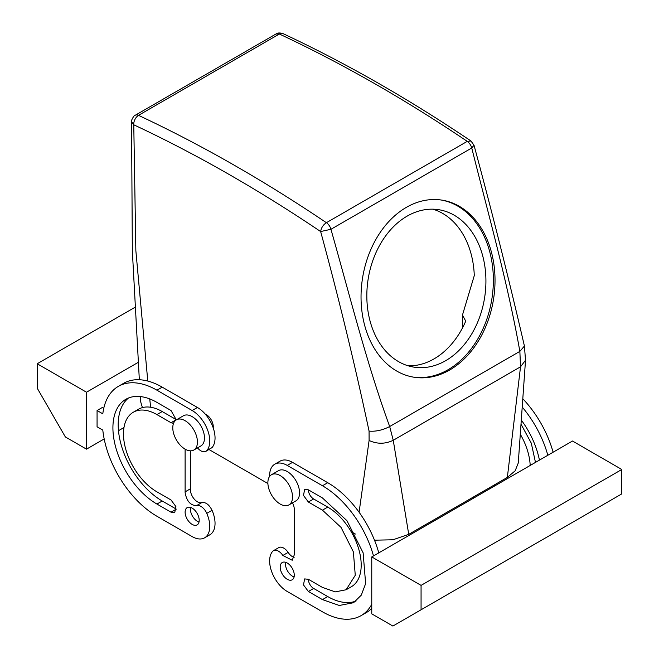 <?xml version="1.0" encoding="UTF-8"?>
<svg xmlns="http://www.w3.org/2000/svg" width="659" height="659" viewBox="0 0 659 659"><rect width="100%" height="100%" fill="white"/><g stroke="black" fill="none" stroke-linecap="round" stroke-linejoin="round"><path stroke-width="0.99" d="M441.11 199.998A89.649 66.337 -81.1 0 1 492.397 295.281A89.649 66.337 -81.1 0 1 413.292 377.113M485.065 294.524A79.69 58.972 -81.1 0 1 414.009 367.145A79.69 58.972 -81.1 0 1 367.689 282.324A79.69 58.972 -81.1 0 1 438.737 209.702A79.69 58.972 -81.1 0 1 485.065 294.524M362.005 281.821A89.649 66.337 -81.1 0 1 441.942 200.122A89.649 66.337 -81.1 0 1 494.052 295.545A89.649 66.337 -81.1 0 1 414.116 377.245A89.649 66.337 -81.1 0 1 362.005 281.821M462.47 327.96L462.47 315.06L465.732 321.147A79.69 58.972 -81.1 0 1 408.283 365.844M462.47 315.06L474.282 275.594A79.69 58.972 -81.1 0 0 432.889 209.183M138.555 115.317L279.309 34.054L276.072 33.947L135.317 115.21A7.471 4.316 -120 0 1 138.555 115.317L138.555 115.374A1494.134 862.647 60 0 1 326.37 222.684C323.132 224.884 321.23 227.841 320.645 231.556L330.942 229.291C349.97 296.278 366.692 363.529 389.683 426.538L393.25 440.294L408.737 534.35L507.348 477.421L520.528 366.816L519.86 351.379C507.595 282.184 488.764 216.152 471.762 147.987L474.01 145.227M138.555 115.374A7.471 4.704 115.1 0 0 133.769 124.79A1486.663 858.331 60 0 1 320.645 231.556C338.891 298.585 355.028 365.102 369.065 431.101C375.762 431.694 382.632 430.17 389.683 426.538L519.86 351.379L524.416 346.033C508.896 279.062 492.1 212.149 474.027 145.268L470.971 140.985L467.239 141.38A7.471 4.316 60 0 1 471.762 147.987L330.942 229.291A7.471 4.316 60 0 0 326.419 222.684L467.239 141.38M131.553 121.627L133.769 124.79L135.853 250.667L147.781 381.05M149.733 398.917L150.631 407.246M355.374 534.037L351.099 531.574M267.892 483.533L209.027 449.545M369.065 431.101L369.098 440.476L359.097 512.249M205.254 414.099A9.959 5.75 60 0 1 213.211 427.889M369.098 440.476C377.146 444.191 385.202 444.133 393.25 440.294L520.528 366.816L525.52 360.242L518.262 463.022L515.157 470.814L507.348 477.421M279.309 34.054L279.424 34.046A7.471 4.704 -64.9 0 1 283.082 33.642C345.72 62.984 408.349 98.768 470.971 140.985M374.493 540.191L392.904 539.787L408.737 534.35M142.402 407.608L140.729 401.949L140.392 396.57M135.317 115.21C134.139 114.707 130.573 121.511 131.553 121.676L132.335 250.749L139.337 379.741M294.103 557.423A9.959 5.75 60 0 1 288.131 552.415A9.959 5.75 60 0 0 278.765 547.613L273.485 550.669A9.959 5.75 60 0 1 282.851 555.463L288.131 552.415M269.646 476.375A24.902 14.374 60 0 1 274.787 464.191L280.075 461.135A24.902 14.374 60 0 1 292.522 462.371L327.737 482.701A77.194 44.573 60 0 1 378.785 552.868M371.758 608.422A77.194 44.573 60 0 1 366.338 612.59L361.058 615.638A77.194 44.573 60 0 1 322.457 611.816L287.242 591.485A24.902 14.374 60 0 1 271.706 571.757A24.902 14.374 60 0 1 272.612 551.385A9.959 5.75 60 0 1 273.485 550.669M294.103 576.938A9.959 5.75 60 0 1 285.479 564.038A9.959 5.75 60 0 1 285.66 562.316M308.371 502.018L313.651 498.97A7.471 4.316 60 0 1 308.371 489.818L304.639 489.456L303.486 495.436L308.371 502.018L322.457 510.157L341.041 527.398L353.364 551.847L355.267 575.266L346.115 589.764L335.258 591.873L322.457 587.416L308.371 579.286A7.471 4.316 60 0 0 313.651 588.438L327.737 596.568A62.259 35.94 60 0 0 356.115 600.983M313.651 498.97L327.737 507.101A47.316 27.316 60 0 1 358.653 548.799A47.316 27.316 60 0 1 351.395 586.716L346.115 589.764M190.393 450.83L190.393 488.805L185.113 491.853L190.393 488.805A9.959 5.75 -120 0 0 190.393 489.621A9.959 5.75 -120 0 0 194.38 499.25A9.959 5.75 -120 0 0 201.827 502.578C205.699 502.001 209.109 504.58 212.058 510.321A24.902 14.374 -120 0 1 209.883 534.77L204.603 537.818A24.902 14.374 -120 0 0 206.778 513.377L212.058 510.321M204.603 537.818A24.902 14.374 -120 0 1 192.156 536.591L156.933 516.252A77.194 44.573 -120 0 1 102.804 430.105L97.071 426.793L97.071 410.524L102.351 407.476L103.76 408.292M212.058 447.576L206.778 450.624A9.959 5.75 60 0 1 205.905 451.341L212.058 447.576A24.902 14.374 -120 0 0 212.972 427.205A24.902 14.374 -120 0 0 197.436 407.476L162.221 387.146A77.194 44.573 -120 0 0 123.62 383.316L118.34 386.372A77.194 44.573 -120 0 0 102.804 413.836L97.071 410.524M190.575 507.414A9.959 5.75 -120 0 0 190.393 509.135A9.959 5.75 -120 0 0 199.018 522.043M128.563 397.978A62.259 35.94 -120 0 0 122.302 448.557A62.259 35.94 -120 0 0 162.221 501.005L176.307 509.135L171.027 512.191L174.759 512.554L175.904 506.573L171.027 499.992L156.933 491.853A47.316 27.316 -120 0 1 126.026 450.163A47.316 27.316 -120 0 1 133.283 412.246A47.316 27.316 -120 0 1 156.933 414.593L171.027 422.724L173.498 423.44M171.027 422.724L176.307 419.676L162.221 411.546A47.316 27.316 -120 0 0 138.563 409.198L133.283 412.246M473.887 497.957L472.832 497.347M522.356 407.221A77.194 44.573 60 0 1 547.827 455.27M521.384 420.195A62.259 35.94 60 0 1 539.424 460.122M484.456 491.853L483.401 491.243M493.962 485.148L495.016 485.757M520.33 434.289A47.316 27.316 60 0 1 530.19 465.452M294.285 554.845L292.217 560.257L282.851 555.463M294.243 554.87L294.285 509.341A9.959 5.75 60 0 0 292.481 502.858M274.787 464.191A24.902 14.374 60 0 1 287.242 465.419L322.457 485.757A77.194 44.573 60 0 1 373.496 555.916M371.758 556.921L371.758 613.85L392.888 626.05L421.068 609.781L421.068 585.381L371.758 556.921L572.498 441.028L621.799 469.488L621.799 493.888L421.068 609.781M371.758 604.303A77.194 44.573 60 0 1 361.058 615.638M280.199 567.086A9.959 5.75 60 0 1 282.258 562.522A9.959 5.75 60 0 1 289.935 565.191A9.959 5.75 60 0 1 294.285 575.216A9.959 5.75 60 0 1 292.217 579.78A9.959 5.75 60 0 1 284.548 577.111A9.959 5.75 60 0 1 280.199 567.086M308.371 489.818L322.457 497.957L346.914 520.643L363.125 552.819L365.63 583.627L361.28 595.159L353.586 602.705L339.303 605.473L322.457 599.616L308.371 591.485L303.486 584.904L304.639 578.915L308.371 579.286M185.146 491.878L185.113 492.668C186.645 501.12 190.459 505.437 196.539 505.634A9.959 5.75 60 0 1 206.778 513.377M86.502 392.229L86.502 449.158L65.373 436.958L37.201 388.159L37.201 363.76L86.502 392.229L138.217 362.368M123.983 427.518L118.48 430.698M104.18 438.952L86.502 449.158M206.778 450.624A24.902 14.374 -120 0 0 207.692 430.261A24.902 14.374 -120 0 0 192.156 410.524L156.933 390.194A77.194 44.573 -120 0 0 118.34 386.372M205.905 451.341A9.959 5.75 60 0 1 197.527 447.881M185.113 491.853L185.113 449.158M185.113 512.191A9.959 5.75 -120 0 0 189.454 522.216A9.959 5.75 -120 0 0 197.132 524.885A9.959 5.75 -120 0 0 199.199 520.322A9.959 5.75 -120 0 0 194.85 510.297A9.959 5.75 -120 0 0 187.172 507.628A9.959 5.75 -120 0 0 185.113 512.191M162.221 501.005L156.933 504.053A62.259 35.94 -120 0 1 116.264 449.199A62.259 35.94 -120 0 1 125.811 399.313A62.259 35.94 -120 0 1 156.933 402.394L171.027 410.524L176.299 419.882M156.933 504.053L171.027 512.191M522.966 398.934A77.194 44.573 60 0 1 553.107 452.222M489.736 488.805L488.681 488.195M521.08 424.281L531.278 443.136L535.479 462.396M271.483 474.727L278.526 470.658A17.431 10.066 60 0 1 298.057 485.181A17.431 10.066 60 0 1 295.957 500.848L288.914 504.918A17.431 10.066 -120 0 0 291.014 489.242A17.431 10.066 -120 0 0 271.483 474.727A17.431 10.066 -120 0 0 269.383 490.403A17.431 10.066 -120 0 0 288.914 504.918M421.068 585.381L621.799 469.488M193.828 450.023L200.871 445.954A17.431 10.066 -120 0 0 202.972 443.927A17.431 10.066 -120 0 0 199.537 423.729A17.431 10.066 -120 0 0 183.441 415.763L176.398 419.824A17.431 10.066 60 0 1 192.494 427.798A17.431 10.066 60 0 1 195.929 447.996A17.431 10.066 60 0 1 193.828 450.023A17.431 10.066 60 0 1 177.724 442.049A17.431 10.066 60 0 1 174.289 421.859A17.431 10.066 60 0 1 176.398 419.824M134.798 307.415L37.201 363.76M279.424 34.046A1494.134 862.647 60 0 1 467.239 141.356M287.242 465.419L292.522 462.371M322.457 485.757L327.737 482.701M322.457 510.157L327.737 507.101M308.371 591.485L313.651 588.438M322.457 599.616L327.737 596.568M196.539 505.634L201.827 502.578M162.221 387.146L156.933 390.194M192.156 410.524L197.436 407.476M162.221 411.546L156.933 414.593M524.416 346.033L525.52 360.242M276.072 33.947C277.513 32.769 279.853 32.67 283.09 33.642"/></g></svg>

